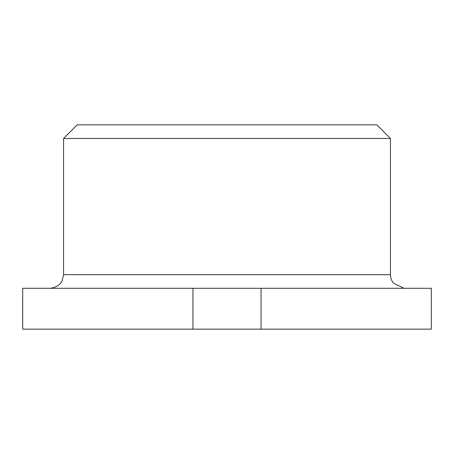 <?xml version="1.0" encoding="UTF-8"?>
<svg xmlns="http://www.w3.org/2000/svg" width="454" height="454" viewBox="0 0 454 454"><rect width="100%" height="100%" fill="white"/><g stroke="black" fill="none" stroke-linecap="round" stroke-linejoin="round"><path stroke-width="0.68" d="M63.56 138.47L390.44 138.47L376.82 124.85L77.18 124.85L63.56 138.47L63.56 274.67L62.17 280.663C62.459 280.487 59.576 287.422 49.94 288.29M22.7 288.29L431.3 288.29L431.3 329.15L22.7 329.15L22.7 288.29M404.06 288.29L393.3 283.018L391.689 280.373L390.724 277.434L390.44 274.67L63.56 274.67M192.95 288.29L192.95 329.15M261.05 288.29L261.05 329.15M390.44 274.67L390.44 138.47"/></g></svg>
